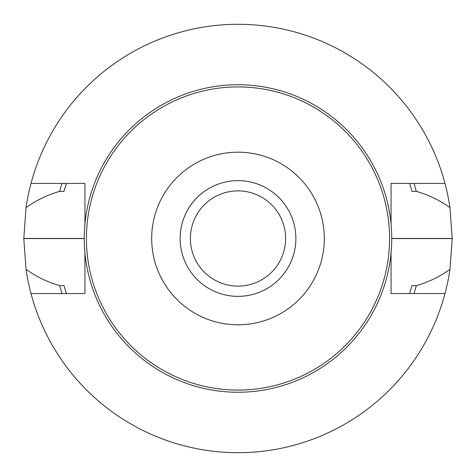 <?xml version="1.0" encoding="UTF-8"?>
<svg xmlns="http://www.w3.org/2000/svg" width="476" height="476" viewBox="0 0 476 476"><rect width="100%" height="100%" fill="white"/><g stroke="black" fill="none" stroke-linecap="round" stroke-linejoin="round"><path stroke-width="0.71" d="M84.942 293.561L31 293.561A214.2 214.2 0 0 0 445 293.561L391.058 293.561L391.058 252.94A153.736 153.736 0 0 1 84.942 252.94L84.942 293.561L84.942 252.94A153.736 153.736 0 0 1 84.942 224.053L84.942 183.433L31 183.433A214.2 214.2 0 0 0 26.037 207.637C36.479 200.176 47.701 194.755 59.696 191.37L64.004 191.37L66.348 183.433M84.942 224.053A153.736 153.736 0 0 1 391.058 224.053L391.058 183.433L445 183.433A214.2 214.2 0 0 0 31 183.433M61.987 293.561A184.426 184.426 0 0 1 59.696 285.624L64.004 285.624L66.348 293.561M414.013 293.561A184.426 184.426 0 0 0 416.304 285.624L411.996 285.624L409.652 293.561M409.652 183.433L411.996 191.37L416.304 191.37A184.426 184.426 0 0 0 414.013 183.433M61.987 183.433A184.426 184.426 0 0 0 59.696 191.37M445 293.561A214.2 214.2 0 0 0 449.963 269.356L452.2 238.565A214.2 214.2 0 0 0 452.2 238.428L449.963 207.637A214.2 214.2 0 0 0 445 183.433M449.963 207.637C439.521 200.176 428.299 194.755 416.304 191.37M59.696 285.624C47.701 282.238 36.479 276.818 26.037 269.356A214.2 214.2 0 0 0 31 293.561M416.304 285.624C428.299 282.238 439.521 276.818 449.963 269.356M26.037 269.356L23.8 238.565A214.2 214.2 0 0 1 23.8 238.428L26.037 207.637M238 390.076A151.582 151.582 0 0 0 369.275 162.709A151.582 151.582 0 0 0 106.725 162.709A151.582 151.582 0 0 0 238 390.076M238 286.112A47.618 47.618 0 0 0 279.239 214.688A47.618 47.618 0 0 0 196.761 214.688A47.618 47.618 0 0 0 238 286.112M238 296.364A57.87 57.87 0 0 0 288.117 209.565A57.87 57.87 0 0 0 187.883 209.565A57.87 57.87 0 0 0 238 296.364M238 324.805A86.305 86.305 0 0 0 312.744 195.344A86.305 86.305 0 0 0 163.256 195.344A86.305 86.305 0 0 0 238 324.805M391.058 224.053A153.736 153.736 0 0 1 391.058 252.94M452.2 238.428L391.736 238.428M452.2 238.565L391.736 238.565M23.8 238.428L84.264 238.428M23.8 238.565L84.264 238.565"/></g></svg>
